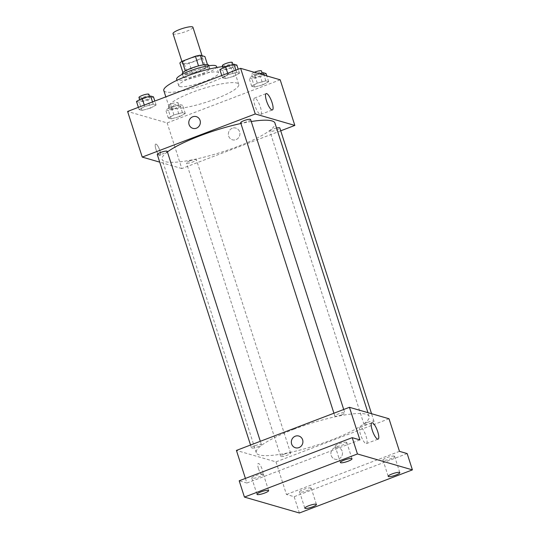 <?xml version="1.0" encoding="UTF-8"?>
<svg xmlns="http://www.w3.org/2000/svg" width="540" height="540" viewBox="0 0 540 540"><rect width="100%" height="100%" fill="white"/><g stroke="black" fill="none" stroke-linecap="round" stroke-linejoin="round"><path stroke-width="0.41" stroke-dasharray="2.7 2.03" d="M173.003 33.642A10.463 1.991 162.2 0 0 183.573 32.339A10.463 1.991 162.2 0 0 192.922 27.243M189.081 58.82A10.463 1.991 162.2 0 0 182.419 62.971A10.463 1.991 162.2 0 0 192.989 61.675A10.463 1.991 162.2 0 0 202.338 56.578A10.463 1.991 162.2 0 0 189.081 58.82M202.561 58.286L189.344 63.328A13.5 2.572 162.2 0 1 184.491 64.341L187.63 74.115A13.5 2.572 162.2 0 0 192.483 73.109L205.7 68.067L202.561 58.286A13.5 2.572 162.2 0 0 204.896 56.552M184.491 64.341L179.861 62.998M187.63 74.115L182.925 72.535M185.301 70.922L198.524 65.914M185.341 71.037A13.5 2.572 162.2 0 0 182.999 72.778M205.7 68.067A13.5 2.572 162.2 0 0 208.035 66.332L207.495 64.651M198.551 65.995A13.5 2.572 162.2 0 1 203.411 64.989L208.035 66.332M208.798 65.293A13.946 2.659 -17.8 0 1 198.146 71.476A13.946 2.659 -17.8 0 1 182.959 74.345A13.946 2.659 -17.8 0 1 182.237 73.818M184.005 77.605A13.946 2.659 162.2 0 0 199.193 74.729A13.946 2.659 162.2 0 0 209.844 68.546A13.946 2.659 162.2 0 0 192.166 71.537A13.946 2.659 162.2 0 0 183.283 77.078A13.946 2.659 162.2 0 0 184.005 77.605M192.483 73.109L189.344 63.328M216.486 66.42A20.925 3.983 -17.8 0 1 200.509 75.695A20.925 3.983 -17.8 0 1 177.728 80.001A20.925 3.983 -17.8 0 1 176.648 79.211M179.82 86.522A20.925 3.983 -17.8 0 1 178.74 85.725A20.925 3.983 -17.8 0 1 197.438 75.539A20.925 3.983 -17.8 0 1 218.579 72.934A20.925 3.983 -17.8 0 1 202.601 82.208A20.925 3.983 -17.8 0 1 179.82 86.522M222.642 66.623A36.612 6.973 -17.8 0 1 233.516 68.141A36.612 6.973 -17.8 0 1 205.558 84.368A36.612 6.973 -17.8 0 1 165.692 91.908A36.612 6.973 -17.8 0 1 163.796 90.524M170.924 108.203A36.612 6.973 162.2 0 0 210.789 100.669A36.612 6.973 162.2 0 0 238.748 84.436A36.612 6.973 162.2 0 0 192.348 92.286A36.612 6.973 162.2 0 0 169.027 106.819A36.612 6.973 162.2 0 0 170.924 108.203M179.651 116.586L171.16 118.868L168.305 118.044L173.941 114.932L182.432 112.651L185.288 113.481L179.651 116.586L171.16 118.868L168.305 118.044L173.941 114.932L182.432 112.651L185.288 113.481L179.651 116.586L177.032 108.439L168.541 110.72L165.686 109.897L171.322 106.785L179.813 104.504L182.669 105.334L177.032 108.439M263.034 84.773L254.543 87.055L251.687 86.231L257.324 83.12L265.815 80.838L268.67 81.668L263.034 84.773L254.543 87.055L251.687 86.231L257.324 83.12L265.815 80.838L268.67 81.668L263.034 84.773L260.415 76.626L251.924 78.908L249.068 78.084L254.704 74.972L259.281 73.744M280.186 79.799L167.164 122.918L127.595 111.456M150.458 108.135L141.966 110.417L139.111 109.586L144.747 106.481L153.239 104.2L156.094 105.023L150.458 108.135L141.966 110.417L139.111 109.586L144.747 106.481L153.239 104.2L156.094 105.023L150.458 108.135L147.839 99.988L139.347 102.269L136.492 101.439M233.84 76.322L225.349 78.604L222.494 77.773L228.13 74.669L236.621 72.387L239.476 73.21L233.84 76.322L225.349 78.604L222.494 77.773L228.13 74.669L236.621 72.387L239.476 73.21L233.84 76.322L231.221 68.175L222.73 70.457L219.875 69.626M280.719 130.815L181.818 168.548L167.164 122.918M181.818 168.548L159.719 162.149M155.918 149.222A6.102 1.633 69.1 0 0 160.022 155.48A6.102 1.633 69.1 0 0 159.368 149.202A6.102 1.633 69.1 0 0 155.669 144.079A6.102 1.633 69.1 0 0 155.918 149.222A6.102 1.633 69.1 0 0 160.022 155.48A6.102 1.633 69.1 0 0 159.374 149.202A6.102 1.633 69.1 0 0 155.675 144.079A6.102 1.633 69.1 0 0 155.925 149.222M167.427 151.949A59.279 11.293 162.2 0 0 162.101 159.381A59.279 11.293 162.2 0 0 221.994 152.01A59.279 11.293 162.2 0 0 274.982 123.133M251.255 121.52A59.279 11.293 162.2 0 0 240.901 123.491M276.561 128.061A5.231 0.999 162.2 0 0 273.179 129.101A5.231 0.999 162.2 0 0 269.845 131.18A5.231 0.999 162.2 0 0 275.13 130.525A5.231 0.999 162.2 0 0 279.808 127.98M189.797 160.913A5.231 0.999 162.2 0 0 186.469 162.992A5.231 0.999 162.2 0 0 191.747 162.338A5.231 0.999 162.2 0 0 196.425 159.793A5.231 0.999 162.2 0 0 189.797 160.913M157.275 154.535A5.231 0.999 162.2 0 0 162.554 153.887A5.231 0.999 162.2 0 0 167.231 151.342M250.614 119.522A5.231 0.999 -17.8 0 1 247.286 121.601A5.231 0.999 -17.8 0 1 240.658 122.722M232.308 128.243A6.102 5.764 -73.8 0 0 228.346 134.21A6.102 5.764 -73.8 0 0 232.443 139.813A6.102 5.764 -73.8 0 0 239.679 135.554A6.102 5.764 -73.8 0 0 235.838 128.088A6.102 5.764 -73.8 0 0 232.308 128.243A6.102 5.764 -73.8 0 0 228.346 134.21A6.102 5.764 -73.8 0 0 232.443 139.813A6.102 5.764 -73.8 0 0 239.672 135.554A6.102 5.764 -73.8 0 0 235.838 128.088A6.102 5.764 -73.8 0 0 232.308 128.243M196.27 116.627L196.27 116.627A6.102 5.764 106.2 0 1 200.36 122.229A6.102 5.764 106.2 0 1 196.405 128.196A6.102 5.764 106.2 0 1 192.875 128.351L192.875 128.351M254.86 105.428A8.748 2.336 -110.9 0 1 254.495 98.057A8.748 2.336 -110.9 0 1 259.801 105.394A8.748 2.336 -110.9 0 1 260.732 114.399A8.748 2.336 -110.9 0 1 254.86 105.428M294.037 429.179A59.279 11.293 162.2 0 0 256.277 452.716A59.279 11.293 162.2 0 0 316.17 445.345A59.279 11.293 162.2 0 0 369.158 416.468A59.279 11.293 162.2 0 0 294.037 429.179M341.462 414.936A5.231 0.999 -17.8 0 1 334.834 416.057A5.231 0.999 -17.8 0 1 339.512 413.512A5.231 0.999 -17.8 0 1 344.797 412.857A5.231 0.999 -17.8 0 1 341.462 414.936M283.979 454.248A5.231 0.999 162.2 0 0 280.645 456.327A5.231 0.999 162.2 0 0 285.93 455.672A5.231 0.999 162.2 0 0 290.608 453.127A5.231 0.999 162.2 0 0 283.979 454.248M254.786 445.797A5.231 0.999 162.2 0 0 251.451 447.869A5.231 0.999 162.2 0 0 256.736 447.221A5.231 0.999 162.2 0 0 261.414 444.677A5.231 0.999 162.2 0 0 254.786 445.797M367.362 422.435A5.231 0.999 162.2 0 0 364.027 424.507A5.231 0.999 162.2 0 0 369.313 423.86A5.231 0.999 162.2 0 0 373.99 421.315A5.231 0.999 162.2 0 0 367.362 422.435M389.016 418.763L275.994 461.882L236.425 450.421M299.383 513L294.151 496.706L286.457 494.478L275.994 461.882M245.41 478.413L246.888 483.017L239.193 480.789M258.471 468.632A6.102 1.633 69.1 0 0 262.568 474.889A6.102 1.633 69.1 0 0 261.92 468.612A6.102 1.633 69.1 0 0 258.221 463.489A6.102 1.633 69.1 0 0 258.471 468.632M399.479 451.352L286.457 494.478M334.861 447.653A6.102 5.764 -73.8 0 0 330.899 453.62A6.102 5.764 -73.8 0 0 334.996 459.223A6.102 5.764 -73.8 0 0 342.225 454.964A6.102 5.764 -73.8 0 0 338.384 447.498A6.102 5.764 -73.8 0 0 334.861 447.653A6.102 5.764 -73.8 0 0 330.899 453.62A6.102 5.764 -73.8 0 0 334.989 459.223A6.102 5.764 -73.8 0 0 342.225 454.964A6.102 5.764 -73.8 0 0 338.384 447.498A6.102 5.764 -73.8 0 0 334.861 447.653M246.888 483.017L359.91 439.891M298.816 436.037L298.816 436.037A6.102 5.764 106.2 0 1 302.913 441.639A6.102 5.764 106.2 0 1 298.951 447.606A6.102 5.764 106.2 0 1 295.427 447.761L295.421 447.761M360.551 434.612A8.748 2.336 -110.9 0 1 360.187 427.241A8.748 2.336 -110.9 0 1 365.492 434.579A8.748 2.336 -110.9 0 1 366.424 443.583A8.748 2.336 -110.9 0 1 360.551 434.612M258.478 468.632A6.102 1.633 69.1 0 0 262.575 474.889A6.102 1.633 69.1 0 0 261.92 468.605A6.102 1.633 69.1 0 0 258.221 463.489A6.102 1.633 69.1 0 0 258.478 468.632M310.892 487.917A6.102 1.161 162.2 0 0 304.25 489.173A6.102 1.161 162.2 0 0 299.592 491.879A6.102 1.161 162.2 0 0 305.755 491.123A6.102 1.161 162.2 0 0 311.209 488.153A6.102 1.161 162.2 0 0 310.892 487.917M394.274 456.104A6.102 1.161 162.2 0 0 387.632 457.36A6.102 1.161 162.2 0 0 382.975 460.067A6.102 1.161 162.2 0 0 389.138 459.311A6.102 1.161 162.2 0 0 394.592 456.334A6.102 1.161 162.2 0 0 394.274 456.104M407.174 453.58L294.151 496.706M263.081 474.073A6.102 1.161 162.2 0 0 256.433 475.328A6.102 1.161 162.2 0 0 251.775 478.035A6.102 1.161 162.2 0 0 257.945 477.272A6.102 1.161 162.2 0 0 263.399 474.302A6.102 1.161 162.2 0 0 263.081 474.073M346.464 442.26A6.102 1.161 162.2 0 0 339.815 443.515A6.102 1.161 162.2 0 0 335.158 446.222A6.102 1.161 162.2 0 0 341.321 445.46A6.102 1.161 162.2 0 0 346.781 442.49A6.102 1.161 162.2 0 0 346.464 442.26M236.857 65.063L231.221 68.175M226.719 66.866A5.231 0.999 162.2 0 0 223.391 68.945A5.231 0.999 162.2 0 0 228.67 68.297A5.231 0.999 162.2 0 0 233.347 65.745A5.231 0.999 162.2 0 0 226.719 66.866M225.349 78.604L222.73 70.457M222.494 77.773L221.771 75.526M228.13 74.669L227.684 73.271M236.621 72.387L235.899 70.139M239.476 73.21L238.208 69.255M222.345 65.684A5.231 0.999 162.2 0 0 227.624 65.036A5.231 0.999 162.2 0 0 232.301 62.485M266.051 73.514L260.415 76.626M255.913 75.323A5.231 0.999 162.2 0 0 252.585 77.395A5.231 0.999 162.2 0 0 257.863 76.748A5.231 0.999 162.2 0 0 262.541 74.203A5.231 0.999 162.2 0 0 255.913 75.323M254.543 87.055L251.924 78.908M251.687 86.231L249.068 78.084M257.324 83.12L254.704 74.972M265.815 80.838L263.972 75.101M268.67 81.668L266.828 75.931M254.279 72.293A5.231 0.999 162.2 0 0 251.532 74.142A5.231 0.999 162.2 0 0 256.817 73.487A5.231 0.999 162.2 0 0 261.495 70.942M153.475 96.876L147.839 99.988M143.336 98.685A5.231 0.999 162.2 0 0 140.008 100.757A5.231 0.999 162.2 0 0 145.287 100.109A5.231 0.999 162.2 0 0 149.965 97.558A5.231 0.999 162.2 0 0 143.336 98.685M141.966 110.417L139.347 102.269M139.111 109.586L138.389 107.339M144.747 106.481L144.302 105.084M153.239 104.2L152.516 101.952M156.094 105.023L154.825 101.068M138.962 97.497A5.231 0.999 162.2 0 0 144.241 96.849A5.231 0.999 162.2 0 0 148.919 94.304M172.53 107.136A5.231 0.999 162.2 0 0 169.202 109.215A5.231 0.999 162.2 0 0 174.481 108.56A5.231 0.999 162.2 0 0 179.159 106.016A5.231 0.999 162.2 0 0 172.53 107.136M171.16 118.868L168.541 110.72M168.305 118.044L165.686 109.897M173.941 114.932L171.322 106.785M182.432 112.651L179.813 104.504M185.288 113.481L182.669 105.334M171.484 103.876A5.231 0.999 162.2 0 0 168.156 105.955A5.231 0.999 162.2 0 0 173.435 105.3A5.231 0.999 162.2 0 0 178.112 102.755A5.231 0.999 162.2 0 0 171.484 103.876M181.919 61.425L182.419 62.971M202.068 55.735L202.338 56.578M209.844 68.546L208.94 65.718M183.283 77.078L182.378 74.25M218.579 72.934L216.83 67.487M178.74 85.725L176.985 80.278M238.748 84.436L233.516 68.141M169.027 106.819L165.834 96.869M260.732 114.399L272.41 109.944M254.495 98.057L266.18 93.602M369.158 416.468L367.936 412.655M256.277 452.716L162.101 159.381M333.923 413.221L334.834 416.057M343.71 409.489L344.797 412.857M290.608 453.127L196.425 159.793M280.645 456.327L186.469 162.992M261.414 444.677L260.327 441.302M251.451 447.869L250.54 445.034M373.99 421.315L371.547 413.701M364.027 424.507L269.845 131.18M366.424 443.583L378.101 439.128M360.187 427.241L371.864 422.786M299.592 491.879L304.823 508.174M311.209 488.153L316.44 504.448M251.775 478.035L257.006 494.33M263.399 474.302L268.63 490.597M335.158 446.222L340.389 462.517M346.781 442.49L352.013 458.784M382.975 460.067L388.206 476.361M394.592 456.334L399.823 472.635M233.347 65.745L232.956 64.517M223.391 68.945L223.047 67.878M262.541 74.203L262.15 72.974M252.585 77.395L251.532 74.142M149.965 97.558L149.573 96.336M140.008 100.757L139.664 99.691M179.159 106.016L178.112 102.755M169.202 109.215L168.156 105.955"/><path stroke-width="0.81" d="M202.068 55.735L192.922 27.243A10.463 1.991 162.2 0 0 179.665 29.484A10.463 1.991 162.2 0 0 173.003 33.642L181.919 61.425M203.371 64.881L200.266 55.215L204.896 56.552L207.495 64.651M185.301 70.922L182.196 61.263A13.5 2.572 162.2 0 0 179.861 62.998L182.925 72.535M182.196 61.263L195.413 56.221A13.5 2.572 162.2 0 1 200.266 55.215M198.524 65.914L195.413 56.221M182.378 74.25L182.237 73.818A13.946 2.659 -17.8 0 1 194.704 67.021A13.946 2.659 -17.8 0 1 208.798 65.293L208.94 65.718M176.985 80.278L176.648 79.211A20.925 3.983 -17.8 0 1 195.345 69.019A20.925 3.983 -17.8 0 1 216.486 66.42L216.83 67.487M165.834 96.869L163.796 90.524A36.612 6.973 -17.8 0 1 183.863 77.267A36.612 6.973 -17.8 0 1 222.642 66.623M159.719 162.149L142.243 157.086L127.595 111.456L240.617 68.337L280.186 79.799L294.833 125.428L280.719 130.815M240.901 123.491A59.279 11.293 162.2 0 0 199.854 135.844A59.279 11.293 162.2 0 0 167.427 151.949M367.936 412.655L274.982 123.133A59.279 11.293 162.2 0 0 251.255 121.52M142.243 157.086L255.265 113.967L294.833 125.428M371.547 413.701L279.808 127.98A5.231 0.999 162.2 0 0 276.561 128.061M260.327 441.302L167.231 151.342A5.231 0.999 162.2 0 0 160.603 152.462A5.231 0.999 162.2 0 0 157.275 154.535L250.54 445.034M333.923 413.221L240.658 122.722A5.231 0.999 -17.8 0 1 245.329 120.177A5.231 0.999 -17.8 0 1 250.614 119.522L343.71 409.489M255.265 113.967L240.617 68.337M266.537 100.973A8.748 2.336 -110.9 0 1 266.18 93.602A8.748 2.336 -110.9 0 1 271.478 100.939A8.748 2.336 -110.9 0 1 272.41 109.944A8.748 2.336 -110.9 0 1 266.537 100.973M196.398 128.196A6.102 5.764 106.2 0 1 192.875 128.351A6.102 5.764 106.2 0 1 189.034 120.886A6.102 5.764 106.2 0 1 196.27 116.627A6.102 5.764 106.2 0 1 200.36 122.229A6.102 5.764 106.2 0 1 196.398 128.196M192.875 128.351A6.102 5.764 106.2 0 1 189.034 120.886A6.102 5.764 106.2 0 1 196.27 116.627M245.41 478.413L236.425 450.421L349.441 407.302L389.016 418.763L399.479 451.352L407.174 453.58L412.405 469.881L299.383 513L244.431 497.084L239.193 480.789L352.215 437.663L359.91 439.891L349.441 407.302M244.431 497.084L357.446 453.964L352.215 437.663M357.446 453.964L412.405 469.881M372.229 430.157A8.748 2.336 -110.9 0 1 371.864 422.786A8.748 2.336 -110.9 0 1 377.17 430.124A8.748 2.336 -110.9 0 1 378.101 439.128A8.748 2.336 -110.9 0 1 372.229 430.157M298.951 447.606A6.102 5.764 106.2 0 1 295.421 447.761A6.102 5.764 106.2 0 1 291.587 440.296A6.102 5.764 106.2 0 1 298.816 436.037A6.102 5.764 106.2 0 1 302.913 441.639A6.102 5.764 106.2 0 1 298.951 447.606M295.427 447.761A6.102 5.764 106.2 0 1 291.587 440.296A6.102 5.764 106.2 0 1 298.816 436.037M388.523 476.591A6.102 1.161 -17.8 0 1 388.206 476.361A6.102 1.161 -17.8 0 1 392.863 473.654A6.102 1.161 -17.8 0 1 399.506 472.399A6.102 1.161 -17.8 0 1 399.823 472.635A6.102 1.161 -17.8 0 1 395.165 475.335A6.102 1.161 -17.8 0 1 388.523 476.591M340.706 462.746A6.102 1.161 -17.8 0 1 340.389 462.517A6.102 1.161 -17.8 0 1 345.053 459.81A6.102 1.161 -17.8 0 1 351.695 458.555A6.102 1.161 -17.8 0 1 352.013 458.784A6.102 1.161 -17.8 0 1 347.348 461.491A6.102 1.161 -17.8 0 1 340.706 462.746M257.324 494.559A6.102 1.161 -17.8 0 1 257.006 494.33A6.102 1.161 -17.8 0 1 261.671 491.623A6.102 1.161 -17.8 0 1 268.312 490.367A6.102 1.161 -17.8 0 1 268.63 490.597A6.102 1.161 -17.8 0 1 263.966 493.304A6.102 1.161 -17.8 0 1 257.324 494.559M305.141 508.41A6.102 1.161 -17.8 0 1 304.823 508.174A6.102 1.161 -17.8 0 1 309.481 505.474A6.102 1.161 -17.8 0 1 316.123 504.218A6.102 1.161 -17.8 0 1 316.44 504.448A6.102 1.161 -17.8 0 1 311.783 507.155A6.102 1.161 -17.8 0 1 305.141 508.41M221.771 75.526L219.875 69.626L225.511 66.521L234.002 64.233L236.857 65.063L238.208 69.255M227.684 73.271L225.511 66.521M235.899 70.139L234.002 64.233M232.956 64.517L232.301 62.485A5.231 0.999 162.2 0 0 225.673 63.605A5.231 0.999 162.2 0 0 222.345 65.684L223.047 67.878M259.281 73.744L263.196 72.691L266.051 73.514L266.828 75.931M263.972 75.101L263.196 72.691M262.15 72.974L261.495 70.942A5.231 0.999 162.2 0 0 254.867 72.063A5.231 0.999 162.2 0 0 254.279 72.293M138.389 107.339L136.492 101.439L142.128 98.334L150.619 96.053L153.475 96.876L154.825 101.068M144.302 105.084L142.128 98.334M152.516 101.952L150.619 96.053M149.573 96.336L148.919 94.304A5.231 0.999 162.2 0 0 142.29 95.425A5.231 0.999 162.2 0 0 138.962 97.497L139.664 99.691"/></g></svg>
